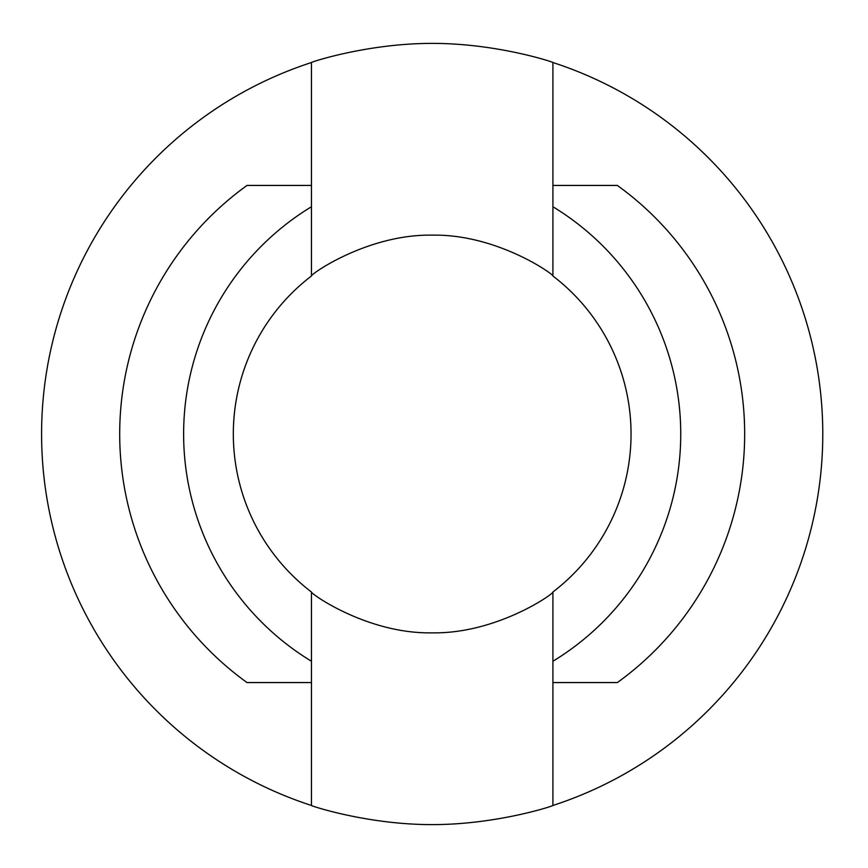 <?xml version="1.0" encoding="UTF-8"?>
<svg xmlns="http://www.w3.org/2000/svg" width="868" height="868" viewBox="0 0 868 868"><rect width="100%" height="100%" fill="white"/><g stroke="black" fill="none" stroke-linecap="round" stroke-linejoin="round"><path stroke-width="1.3" d="M271.597 185.437L311.449 185.437L311.449 62.529A390.6 390.6 0 0 0 311.449 805.471L311.449 682.563L247.163 682.563M271.597 682.563L311.449 682.563L311.449 592.009C309.995 593.18 367.262 634.02 431.96 632.848C496.876 634.041 554.576 593.191 552.916 592.009L552.916 661.253A265.923 265.923 0 0 0 552.916 206.747L552.916 275.991C554.37 274.82 497.104 233.98 432.394 235.152C367.489 233.959 309.789 274.809 311.449 275.991L311.449 206.747A265.923 265.923 0 0 0 311.449 661.253M617.202 185.437L552.916 185.437L552.916 62.529A390.6 390.6 0 0 1 552.916 805.471L552.916 682.563L592.768 682.563M552.916 206.747L552.916 185.437L592.768 185.437M552.916 275.991A198.848 198.848 0 0 1 552.916 592.009M311.449 592.009A198.848 198.848 0 0 1 311.449 275.991M311.449 805.471C310.039 805.602 367.587 824.73 432.058 824.6C496.626 824.741 554.424 805.612 552.916 805.471M552.916 62.529C554.327 62.398 496.778 43.27 432.307 43.4C367.739 43.259 309.941 62.387 311.449 62.529M247.163 185.437L311.449 185.437L311.449 206.747M247.065 682.595A306.296 306.296 0 0 1 247.054 185.405M617.278 185.383A306.296 306.296 0 0 1 617.278 682.617M617.202 682.563L552.916 682.563L552.916 661.253"/></g></svg>
